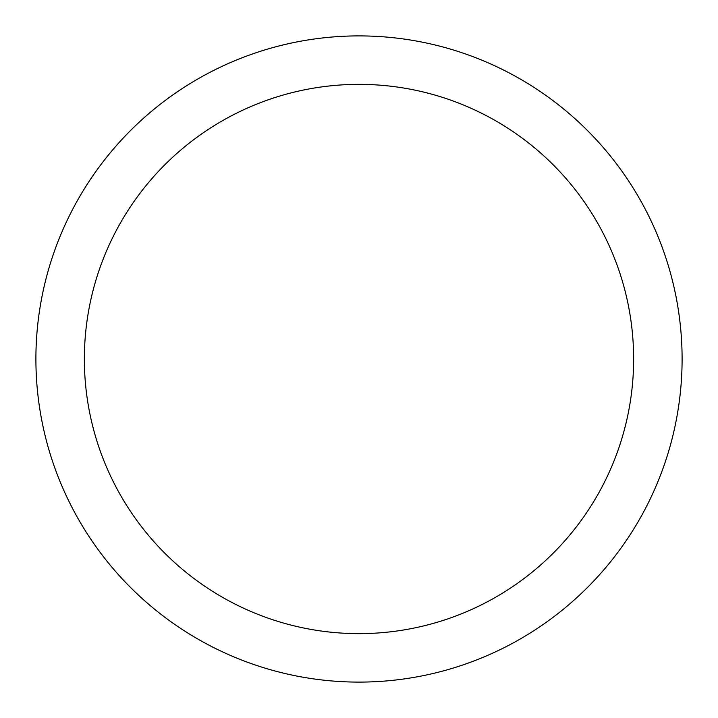 <?xml version="1.0" encoding="UTF-8"?>
<svg xmlns="http://www.w3.org/2000/svg" width="718" height="718" viewBox="0 0 718 718"><rect width="100%" height="100%" fill="white"/><g stroke="black" fill="none" stroke-linecap="round" stroke-linejoin="round"><path stroke-width="1.08" d="M359 35.9A323.1 323.1 0 0 1 682.1 359A323.1 323.1 0 0 1 359 682.1A323.1 323.1 0 0 1 35.9 359A323.1 323.1 0 0 1 359 35.9M359 84.365A274.635 274.635 0 0 1 633.635 359A274.635 274.635 0 0 1 359 633.635A274.635 274.635 0 0 1 84.365 359A274.635 274.635 0 0 1 359 84.365"/></g></svg>

